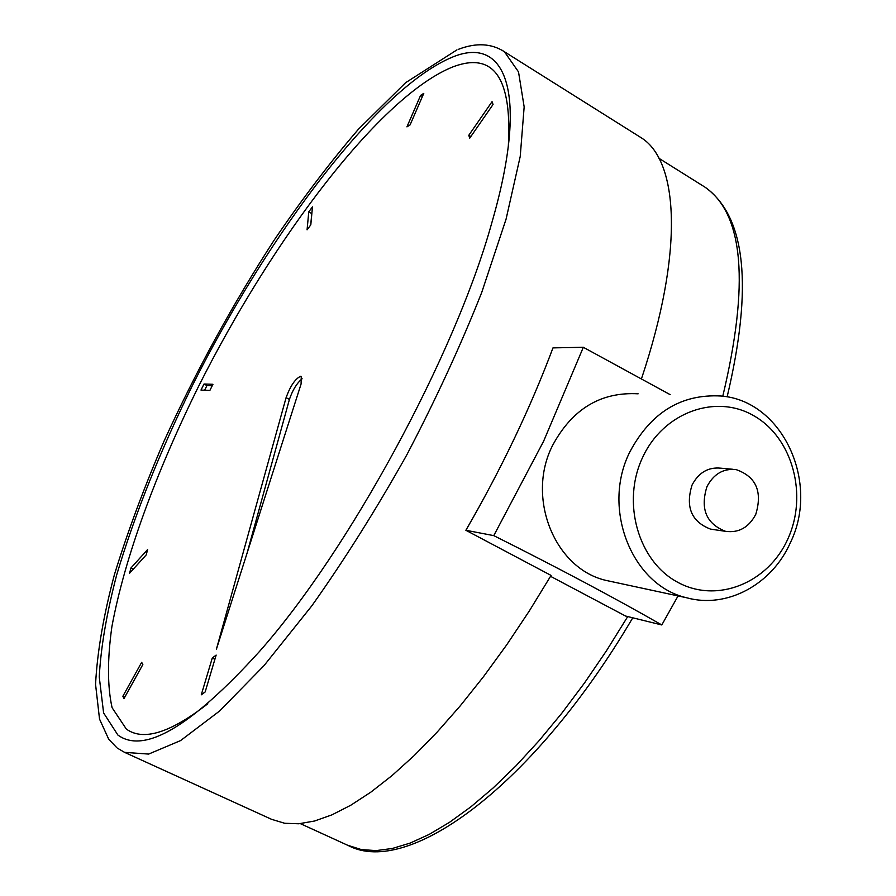 <?xml version="1.0" encoding="UTF-8"?>
<svg xmlns="http://www.w3.org/2000/svg" width="896" height="896" viewBox="0 0 896 896"><rect width="100%" height="100%" fill="white"/><g stroke="black" fill="none" stroke-linecap="round" stroke-linejoin="round"><path stroke-width="1.34" d="M787.808 539.045C807.99 495.376 792.814 438.323 754.466 416.136C716.442 393.299 663.578 411.97 642.712 457.24C621.253 502.174 638.198 561.422 677.779 582.31C717.08 603.87 768.186 583.016 787.808 539.045M629.72 452.155C650.765 412.507 681.206 393.792 721.045 396.01C782.499 400.691 820.053 482.373 790.384 542.662C772.027 584.45 726.981 609.011 686.65 597.766C632.061 585.502 601.294 508.738 629.72 452.155M732.682 469.269L720.854 468.182C708.254 466.928 698.656 472.55 692.048 485.05C685.261 506.99 691.41 521.674 710.472 529.099L713.283 529.514M755.787 514.304C762.642 491.523 756.067 476.605 736.053 469.571C723.318 468.306 713.608 474.018 706.933 486.685C700.067 508.928 706.272 523.813 725.547 531.328C738.797 533.131 748.877 527.453 755.787 514.304M638.131 393.803C600.69 391.742 572.13 409.024 552.474 445.648C525.918 497.896 554.837 568.893 606.133 580.429L613.01 581.907M678.07 595.918L661.797 624.96C614.118 597.643 558.107 567.862 493.774 535.629L543.614 441.224L583.33 347.29L670.174 394.654M300.63 376.264C295.21 378.806 290.371 385.93 286.093 397.645L216.384 649.286L301.09 383.97L301.258 376.432L300.63 376.264M302.109 378.762C296.778 383.264 292.555 390.152 289.419 399.426L246.96 553.538M207.805 703.741C170.318 732.939 143.147 741.373 126.314 729.03L112.078 707.683C107.374 686.358 107.307 659.411 111.866 626.83C124.466 558.197 156.094 472.326 198.307 386.904C272.798 238.258 381.214 94.797 453.667 66.584C494.077 51.733 512.288 78.445 508.29 146.742M661.797 624.96L625.531 616.022L550.558 576.318M493.774 535.629L465.875 530.275L551.085 575.422L529.312 610.971L506.71 644.84L483.594 676.57L460.275 705.813L437.058 732.211L414.232 755.53L392.078 775.544L370.843 792.154L350.717 805.269L331.912 814.867L314.563 821.016L298.794 823.771L284.704 823.278L271.555 819.314M583.33 347.29L552.978 347.883C530.264 408.397 501.222 469.19 465.875 530.275M637.918 135.677L641.838 138.152C678.642 161.907 683.917 251.832 641.558 378.504M146.216 554.904L147.605 549.573L130.995 567.918L129.584 573.227L146.216 554.904M142.845 664.552L141.669 662.323L122.875 696.237L123.984 698.578L142.845 664.552M216.149 655.077L212.285 658.022L201.275 694.814L205.162 691.947L216.149 655.077M468.798 135.285L469.706 138.186L493.058 104.474L492.05 101.674L468.798 135.285L470.848 136.539M406.93 126.851L410.077 124.925L423.774 93.363L420.594 95.379L406.93 126.851M307.07 229.846L310.811 224.84L312.458 206.886L308.773 211.859L307.07 229.846M209.877 390.432L212.946 384.294L204.008 384.026L200.984 390.074L209.877 390.432M212.206 385.762L206.942 385.582L204.635 390.219M206.942 385.582L204.008 384.026M311.864 213.326L310.643 225.053M311.707 213.539L308.773 211.859M422.419 96.488L420.594 95.379M214.894 659.277L212.285 658.022M124.79 697.133L122.875 696.237M133.358 569.072L130.995 567.918M289.419 399.426L286.093 397.645M453.275 56.773C379.142 86.565 268.778 233.262 192.718 384.877C160.048 451.237 134.714 514.55 116.715 574.818C106.691 613.099 100.867 647.136 99.243 676.939L103.611 712.936L117.858 735.011C144.11 754.387 191.218 726.645 259.19 651.795C349.093 550.558 455.381 354.525 491.859 222.634C529.704 91.896 505.445 35.694 453.275 56.773M501.794 50.064L504.426 51.755L518.515 71.893L524.16 106.87L520.229 156.43L506.061 219.184L481.701 292.51C460.678 345.542 435.714 399.661 406.795 454.888C376.309 509.219 344.669 559.518 311.853 605.797L263.984 665.672L219.52 711.077L180.578 740.589L148.658 754.074L124.578 752.36L272.339 819.672M347.558 845.219L361.379 849.587L376.074 850.606L392.37 848.467L410.155 843.08L429.296 834.344L449.646 822.226L471.016 806.725L493.181 787.92L515.894 765.923L538.877 740.914L561.859 713.149L584.528 682.92L606.581 650.597L627.726 616.571M722.781 396.211C749.538 283.875 743.68 214.234 705.23 187.32L701.109 184.733M116.883 747.757L108.707 739.222L99.534 719.096L95.558 684.387C97.227 652.053 103.533 615.384 114.486 574.381C127.646 531.731 144.133 487.402 163.923 441.392C195.966 371.202 232.77 304.024 274.333 239.882C302.154 198.979 330.221 162.064 358.534 129.125L405.597 82.712L456.982 49.862M458.562 49.269C476.224 42.549 491.512 43.378 504.426 51.755L641.838 138.152M300.362 823.637L348.342 845.578C408.856 877.621 534.934 784.258 632.755 617.803M659.008 158.346L705.23 187.32C745.886 216.798 753.178 286.664 727.126 396.906M117.432 748.182L124.578 752.36M606.133 580.429L686.65 597.766M710.472 529.099L725.547 531.328"/></g></svg>
